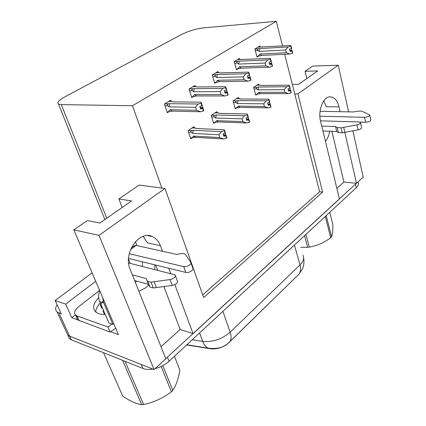 <?xml version="1.0" encoding="UTF-8"?>
<svg xmlns="http://www.w3.org/2000/svg" width="426" height="426" viewBox="0 0 426 426"><rect width="100%" height="100%" fill="white"/><g stroke="black" fill="none" stroke-linecap="round" stroke-linejoin="round"><path stroke-width="0.64" d="M148.749 284.808L145.708 287.843L138.897 291.267M340.097 111.687L339.005 106.899C337.339 100.451 334.394 97.091 330.171 96.819C323.318 96.484 317.705 110.542 320.576 121.218L339.431 198.995L193.079 333.67L174.857 284.632M339.005 106.899L326.252 106.729L323.803 100.824M95.733 311.923C95.866 309.095 97.389 306.113 100.302 302.971C97.389 306.113 95.866 309.095 95.733 311.923M193.079 333.67L180.177 329.474L161.001 346.732M162.455 251.255L160.378 245.674C158.696 241.26 156.012 238.23 152.343 236.584C139.366 229.811 122.912 253.225 130.106 269.195L165.799 358.772L154.084 369.555L69.646 336.183L67.803 335.092L66.28 331.801L67.803 335.092L69.646 336.183L141.272 364.491L142.939 368.469L71.323 339.82L69.481 338.718L67.947 335.4M352.866 130.841L363.208 177.115L356.482 183.302L344.826 132.358M336.865 188.414L343.92 182.067L356.482 183.302M77.756 319.846L71.824 317.69L75.381 314.915M154.084 369.555L99.024 235.376L73.815 229.843L118.428 334.634L110.446 331.732M92.123 272.848L55.156 300.5L65.668 304.127L95.712 281.277M65.668 304.127L71.824 317.69M55.156 300.5L61.307 313.866L57.121 311.992C55.194 310.234 55.194 307.822 57.111 304.75M99.024 235.376L164.974 188.452L203.671 297.55L322.636 192.094L297.87 93.912L338.196 65.221L312.647 66.089L305.069 71.28L306.848 78.554M338.196 65.221L348.622 111.852M170.735 273.545L168.771 268.258M282.555 45.955L276.288 21.3L203.154 27.903C195.768 28.84 188.574 31.045 181.561 34.506L64.821 96.888C58.777 100.232 56.658 102.629 58.474 104.072L61.291 104.61L132.491 105.739L161.843 188.042L139.164 185.038L118.859 198.958L122.166 207.494M297.87 93.912L294.744 93.917L284.675 54.294M118.859 198.958L131.533 200.955L99.892 223.048L87.378 220.546L73.815 229.843M142.375 261.809L142.422 266.436M136.645 281.096L135.404 282.497M135.415 241.68L136.927 245.584M276.288 21.3L132.491 105.739M296.943 276.154L228.815 342.728C223.432 347.408 217.377 349.432 210.641 348.793L186.641 344.948M202.712 294.851L319.617 191.759L294.744 93.917M319.617 191.759L322.636 192.094M164.974 188.452L161.843 188.042M195.39 86.59L195.028 85.429L189.027 89.077L191.721 97.538L193.047 96.718M218.234 72.622L217.91 71.515L212.249 74.955L214.752 83.246L216.067 82.431M239.795 59.443L239.497 58.389L234.156 61.637L236.478 69.757L237.788 68.943M260.174 46.993L259.903 45.981L254.855 49.054L257.011 57.009L258.316 56.205M171.145 101.42L170.741 100.195L164.367 104.072L167.274 112.714L168.6 111.894M217.159 112.826L216.807 111.66L211.174 115.371L213.666 123.412L214.72 122.704M238.624 98.592L238.304 97.485L232.985 100.994L235.301 108.875L236.35 108.167M258.923 85.141L258.63 84.082L253.598 87.399L255.749 95.131L256.798 94.428M194.426 127.901L194.032 126.676L188.063 130.617L190.747 138.812L191.801 138.104M343.92 182.067L331.902 131.32M325.459 141.357C327.599 138.796 329.021 135.42 329.729 131.229M292.327 84.391L298.599 84.311L317.775 70.924L305.069 71.28M180.177 329.474L163.882 286.57M157.695 270.27L155.719 265.068M154.792 264.844L154.824 269.551M143.152 236.361L147.455 242.895L160.378 245.674M356.381 183.292L165.762 358.676M358.021 181.891L358.154 182.477C358.894 184.059 358.277 185.8 356.296 187.696L169.063 361.243C165.155 364.768 160.485 367.244 155.053 368.655M152.939 369.102C149.004 369.741 145.671 369.534 142.939 368.469M218.969 134.765L221.509 131.645L224.688 130.66L225.434 133.104L223.07 133.881L223.815 136.32L225.828 135.787L226.568 138.221L223.751 138.961L219.832 137.561L218.969 134.765L192.616 133.386L191.359 132.332C190.491 131.517 190.694 130.936 191.966 130.596L188.361 130.42M225.828 135.787L226.568 138.221M190.491 138.04L195.561 137.342L223.751 138.961M191.748 138.115L193.495 136.086L219.832 137.561M192.318 127.811L195.635 127.96L196.008 128.482L224.241 129.765L224.688 130.66M221.509 131.645L193.276 130.292L191.966 130.596M223.559 135.473L226.174 135.548L226.914 137.976L226.616 138.029M223.341 134.765L225.855 134.893L225.333 133.178M193.495 136.086L195.561 137.342M224.337 130.899L225.082 133.349M192.616 133.386L193.276 130.292M226.174 135.548L225.855 134.893M223.597 135.601L225.918 135.729M226.829 138.04L226.089 135.606M203.74 110.787L203.032 108.151L203.836 110.723L203.521 110.781M200.332 108.167L202.936 108.215M201.849 105.813L202.222 105.573L201.413 102.986L201.035 103.225L201.849 105.813L199.767 106.378L200.577 108.955L202.755 108.332L203.559 110.904L200.55 111.745L196.461 110.27L195.523 107.315L169.026 106.873L169.724 103.672L164.564 103.949M202.659 108.39L203.463 110.962M202.755 108.332L200.369 108.289M203.032 108.151L202.153 105.616M200.119 107.506L202.76 107.554M168.568 101.516L172.376 101.553L168.76 101.399M172.376 101.553L172.636 101.894L201.035 102.165L201.413 102.986M169.026 106.873L167.737 105.802C166.848 104.966 167.061 104.365 168.371 103.997M195.523 107.315L198.111 104.019L169.724 103.672M201.035 103.225L198.111 104.019M200.55 111.745L172.2 111.106L169.979 109.727L196.461 110.27M172.2 111.106L168.281 111.953L169.979 109.727M168.281 111.953L167.008 111.926M242.016 118.827L244.529 115.771L247.612 114.812L248.305 117.209L246.01 117.959L246.702 120.345L248.662 119.828L249.343 122.209L246.601 122.938L242.815 121.564L242.016 118.827L215.657 118.023L214.422 117.012C213.564 116.229 213.756 115.664 215.008 115.324L211.392 115.228M248.662 119.828L249.343 122.209M213.437 122.667L218.41 121.937L246.601 122.938M214.667 122.715L216.472 120.675L242.815 121.564M215.114 112.778L218.426 112.853L218.863 113.321L247.101 113.998L247.612 114.812M244.529 115.771L216.291 115.025L215.008 115.324M246.478 119.584L248.986 119.599L249.673 121.98L249.396 122.033M246.292 118.939L248.619 119.008L248.134 117.326M216.472 120.675L218.41 121.937M247.288 115.036L247.975 117.438M215.657 118.023L216.291 115.025M248.986 119.599L248.619 119.008M246.516 119.701L248.747 119.77M249.588 122.038L248.906 119.658M263.721 103.822L266.202 100.824L269.195 99.892L269.834 102.24L267.608 102.97L268.247 105.307L270.159 104.796L270.792 107.134L268.114 107.847L264.455 106.505L263.721 103.822L237.394 103.534L236.18 102.559C235.333 101.803 235.519 101.255 236.744 100.919L233.134 100.893M270.159 104.796L270.792 107.134M235.088 108.156L239.966 107.4L268.114 107.847M236.302 108.177L238.15 106.133L264.455 106.505M236.632 98.587L239.945 98.598L240.429 99.013L268.62 99.157L269.195 99.892M266.202 100.824L238.001 100.621L236.744 100.919M268.055 104.61L270.467 104.583L270.84 106.969M267.895 104.024L270.057 104.045L269.61 102.394M238.15 106.133L239.966 107.4M268.886 100.105L269.525 102.453M237.394 103.534L238.001 100.621M270.467 104.583L270.057 104.045M268.087 104.716L270.238 104.743M271.021 106.974L270.388 104.636M284.19 89.668L286.639 86.728L289.552 85.823L290.138 88.123L287.981 88.826L288.572 91.121L290.436 90.621L291.022 92.911L288.413 93.614L284.872 92.298L284.19 89.668L257.932 89.838L256.74 88.901C255.909 88.171 256.09 87.639 257.288 87.309L253.683 87.341M290.436 90.621L291.022 92.911M255.557 94.439L260.35 93.661L288.413 93.614M256.75 94.434L258.635 92.389L284.872 92.298M260.377 85.195L260.818 85.488L288.924 85.152L289.552 85.823M286.639 86.728L258.518 87.016L257.288 87.309M288.407 90.482L290.729 90.418L291.07 92.761M288.269 89.945L290.276 89.934L289.866 88.315M258.635 92.389L260.35 93.661M289.259 86.025L289.85 88.326M257.932 89.838L258.518 87.016M290.729 90.418L290.276 89.934M288.434 90.584L290.511 90.568M291.24 92.761L290.654 90.472M228.075 95.035L227.42 92.463L228.166 94.977L227.873 95.035M224.837 92.527L227.335 92.517M226.328 90.163L226.675 89.939L225.929 87.41L225.578 87.634L226.328 90.163L224.3 90.717L225.045 93.235L227.159 92.628L227.905 95.142L224.981 95.967L221.035 94.529L220.173 91.638L193.612 91.755L194.277 88.656L189.133 89.013M227.074 92.687L227.814 95.2M227.159 92.628L224.869 92.634M227.42 92.463L226.536 90.03M224.662 91.931L227.095 91.92M192.903 86.718L196.727 86.675L193.074 86.616M196.727 86.675L197.02 86.979L225.476 86.67L225.929 87.41M193.612 91.755L192.35 90.722C191.471 89.923 191.673 89.343 192.957 88.981M220.173 91.638L222.729 88.411L194.277 88.656M225.578 87.634L222.729 88.411M224.981 95.967L196.572 95.935L194.496 94.545L221.035 94.529M196.572 95.935L192.733 96.782L194.496 94.545M192.733 96.782L191.482 96.777M250.941 80.232L250.339 77.718L251.026 80.179L250.749 80.237M247.852 77.825L250.254 77.772M249.322 75.461L249.652 75.253L248.96 72.777L248.63 72.984L249.322 75.461L247.346 76.004L248.033 78.469L250.094 77.878L250.781 80.338L247.932 81.148L244.125 79.737L243.326 76.904L216.759 77.521L217.398 74.518L212.276 74.939M250.009 77.931L250.696 80.392M250.094 77.878L247.884 77.926M250.339 77.718L249.444 75.381M247.703 77.282L249.961 77.234M215.828 72.782L219.662 72.665L215.977 72.692M219.662 72.665L219.981 72.937L248.438 72.111L248.96 72.777M216.759 77.521L215.519 76.531C214.656 75.759 214.853 75.194 216.104 74.838M243.326 76.904L245.855 73.746L217.398 74.518M248.63 72.984L245.855 73.746M247.932 81.148L219.523 81.648L217.579 80.253L244.125 79.737M219.523 81.648L215.758 82.49L217.579 80.253M215.758 82.49L214.528 82.511M272.459 66.302L271.905 63.841L272.289 66.312M269.514 63.985L271.825 63.895M270.957 61.626L271.271 61.429L270.632 59.006L270.318 59.203L270.957 61.626L269.035 62.159L269.674 64.571L271.676 63.991L272.31 66.403L269.541 67.191L265.861 65.812L265.116 63.043L238.592 64.097L239.204 61.184L234.167 61.663M271.596 64.044L272.23 66.451M271.676 63.991L269.541 64.076M271.905 63.841L271.011 61.594M269.386 63.49L271.49 63.405M237.468 59.624L241.292 59.448L237.596 59.544M241.292 59.448L270.047 58.41L270.632 59.006M238.592 64.097L237.373 63.144C236.521 62.404 236.712 61.855 237.937 61.498M265.116 63.043L267.619 59.949L239.204 61.184M270.318 59.203L267.619 59.949M269.541 67.191L241.18 68.165L239.353 66.775L265.861 65.812M241.18 68.165L237.49 69.007L239.353 66.775M237.49 69.007L236.276 69.049M292.758 53.165L292.241 50.763L292.593 53.175M289.941 50.928L292.167 50.811M292.241 50.763L291.789 50.369L291.347 48.591L289.483 49.102L290.074 51.466L292.028 50.902L292.614 53.261L289.914 54.033L286.352 52.686L285.665 49.97L259.216 51.413L259.807 48.585L254.87 49.112M291.948 50.95L292.54 53.309M292.028 50.902L289.962 51.008M289.824 50.47L291.789 50.369M257.916 47.19L261.74 46.961L258.034 47.121M261.74 46.961L290.425 45.486L291.065 46.024L290.772 46.21L291.363 48.585L291.656 48.394L291.065 46.024M259.216 51.413L258.018 50.492C257.176 49.778 257.363 49.251 258.566 48.899M285.665 49.97L288.13 46.94L259.807 48.585M290.772 46.21L288.13 46.94M289.914 54.033L261.639 55.428L259.919 54.038L286.352 52.686M261.639 55.428L258.018 56.264L259.919 54.038M258.018 56.264L256.825 56.323M319.873 116.207L364.534 117.304L365.593 122.262L359.768 122.086M321.763 126.096L335.582 126.597L336.737 131.522L322.935 130.947M360.577 122.821L361.599 127.534C361.743 128.476 360.572 129.248 358.074 129.855L342.232 132.827L338.366 132.481L336.737 131.522M335.582 126.597L337.211 127.534L338.366 132.481M342.232 132.827L341.088 127.853L356.967 124.845C359.475 124.232 360.652 123.46 360.513 122.534L358.878 121.969L320.485 120.824M341.088 127.853L337.211 127.534M344.847 132.353L343.713 127.374M364.534 117.304C367.798 117.022 369.534 116.229 369.741 114.919L361.701 111.117L357.451 111.207L353.82 111.947L320.054 111.308M365.593 122.262C368.852 121.99 370.583 121.197 370.785 119.871L369.8 115.185M129.264 253.72L183.702 266.612L185.795 272.416L128.551 258.433M128.519 259.024L130.249 263.38M77.09 316.065C76.483 317.721 76.728 319.037 77.836 320.022L110.094 332.046L115.734 328.302M110.094 332.046L107.911 326.976L111.979 324.074M79.22 320.799L77.031 315.932L107.911 326.976M77.031 315.932L75.647 315.165C73.581 312.886 74.704 309.952 79.007 306.374L99.609 290.425M98.736 297.662C93.203 303.488 92.202 308.243 95.728 311.917C97.81 313.69 100.994 314.574 105.281 314.574M99.689 290.617C98.347 294.563 98.347 298.211 99.7 301.565L108.891 322.988L112.911 324.399L113.79 323.733M102.703 297.694L103.72 302.865L112.911 324.399M132.374 274.887L146.31 278.615L148.552 284.366L134.627 280.537M175.528 275.904L177.301 280.713C178.111 282.726 176.428 284.302 172.242 285.436L153.312 287.96L150.016 287.161L148.552 284.366M146.31 278.615L149.521 286.522M153.312 287.96L151.065 282.15L170.049 279.562C174.25 278.423 175.949 276.857 175.145 274.866L128.62 262.975M151.065 282.15L147.758 281.378L147.274 280.745M156.422 287.577L154.18 281.762M183.702 266.612C186.609 267.453 192.195 264.12 190.779 262.405L185.326 254.327C184.394 253.587 182.892 253.374 180.821 253.678L176.486 254.375L136.144 245.408L134.142 245.877M185.795 272.416C188.702 273.279 194.256 269.935 192.834 268.194L190.954 262.89M326.204 215.588L331.598 236.84L330.693 237.719L325.278 216.445M305.884 234.422L309.308 247.069C316.949 245.866 324.079 242.751 330.693 237.719M309.308 247.069L307.657 247.304L304.505 235.7M300.724 247.352L307.657 247.304M331.598 236.84C332.509 234.588 332.935 230.535 332.866 224.678L329.761 212.292M162.833 365.641L172.807 390.413L171.406 391.766L161.182 366.472M125.052 361.312L143.605 404.54C153.791 402.405 163.057 398.15 171.406 391.766M143.605 404.54L141.693 404.7L122.581 360.327M103.523 352.701L122.709 396.079C129.797 400.994 136.128 403.864 141.693 404.7M100.637 303.749C100.254 305.266 100.627 306.486 101.75 307.402L102.378 307.817M103.14 300.852C100.477 303.978 100.126 306.422 102.086 308.184L101.75 307.402M103.278 309.915C102.911 311.449 103.289 312.684 104.418 313.616L105.052 314.042M103.593 312.689L104.748 314.388L104.418 313.616M172.807 390.413C176.066 385.551 178.409 378.783 179.841 370.103L174.426 356.269M58.948 313.009L71.323 339.82M61.291 104.61L106.793 218.229M210.641 348.793L208.42 348.196C205.944 347.238 204.027 344.964 202.664 341.37C212.819 342.264 221.973 339.213 230.136 332.211L300.005 264.897C301.203 269.578 300.5 273.023 297.886 275.233L229.784 341.673M186.86 344.746L208.42 348.196C217.611 349.272 224.438 347.387 228.895 342.541C231.302 340.566 231.717 337.126 230.136 332.211L222.931 311.31M294.435 245.035L300.005 264.897C303.509 261.356 304.473 258.119 302.891 255.195M192.232 339.762L202.664 341.37L199.581 332.956M356.296 187.696L355.497 184.213M169.063 361.243L167.471 357.233M191.359 132.332L188.58 132.193M192.11 127.944L195.715 128.109M167.737 105.802L164.931 105.76M214.422 117.012L211.658 116.932M214.933 112.895L218.543 112.981M236.18 102.559L233.437 102.533M236.473 98.688L240.083 98.71M256.74 88.901L254.024 88.922M256.846 85.259L260.446 85.216M192.35 90.722L189.559 90.743M215.519 76.531L212.744 76.6M237.373 63.144L234.619 63.256M258.018 50.492L255.286 50.646M358.074 129.855L356.967 124.845M99.7 301.565L103.72 302.865M130.553 249.625L136.144 245.408M172.242 285.436L170.049 279.562M57.121 311.992L69.481 338.718M58.474 104.072L104.908 219.55M147.572 235.61L152.343 236.584M298.935 274.195L302.311 269.173C302.822 268.455 304.681 263.215 303.647 257.922M195.475 137.337L223.575 138.951M240.658 99.013L240.285 98.816M260.291 85.125L256.985 85.163M260.989 85.488L260.499 85.248M220.157 72.931L219.789 72.75M241.766 59.688L241.414 59.523M262.192 47.174L261.905 47.041M75.647 315.165L77.836 320.022M150.016 287.161L147.758 281.378M131.219 248.081L134.632 245.509"/></g></svg>
